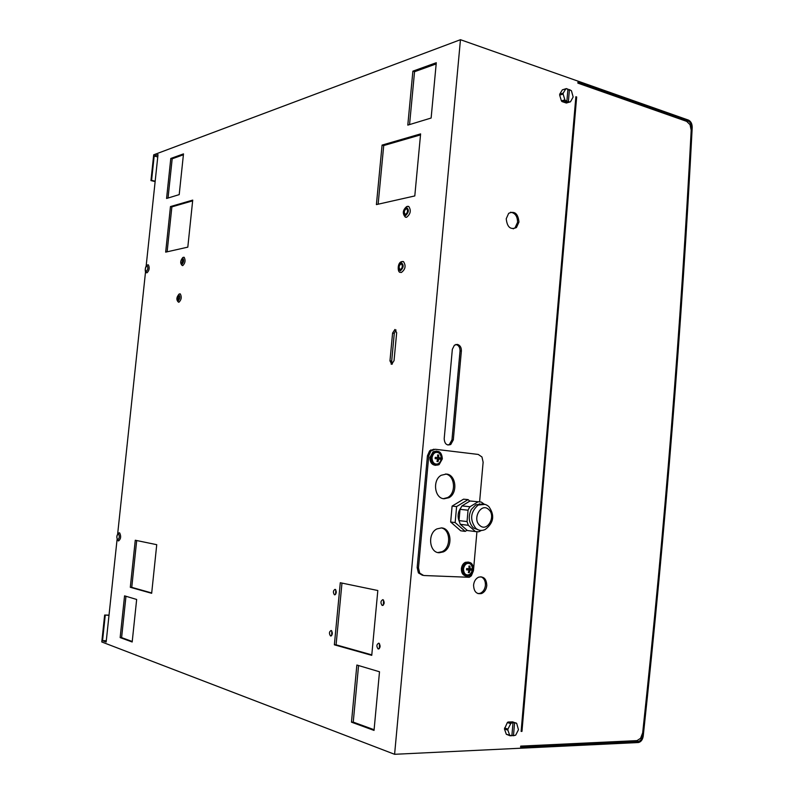 <?xml version="1.0" encoding="UTF-8"?>
<svg xmlns="http://www.w3.org/2000/svg" width="794" height="794" viewBox="0 0 794 794"><rect width="100%" height="100%" fill="white"/><g stroke="black" fill="none" stroke-linecap="round" stroke-linejoin="round"><path stroke-width="1.19" d="M443.429 498.672L447.588 497.57C456.55 493.134 454.902 474.961 445.434 474.018M437.891 552.545L442.01 551.701C451.28 547.8 450.655 529.37 441.196 527.901M479.606 501.768L483.129 462.197L481.968 456.987L478.256 454.436L435.241 449.265L430.944 450.913L428.76 455.895L418.478 567.819L419.728 573.139L423.688 575.511L469.284 577.288L471.368 575.769L473.442 570.767L476.926 531.811M433.911 449.206L429.614 450.853L427.43 455.816L417.158 567.581L418.408 572.901L422.507 575.303M479.358 504.547L479.427 503.714M469.79 501.133L468.083 499.605L463.557 499.168L452.104 506.106L450.664 522.015L460.709 530.799L465.234 531.375L467.051 530.243M436.472 451.042L433.058 451.796L429.901 457.503C429.941 462.346 431.867 464.956 435.698 465.334M468.47 562.073L465.363 562.331C463.101 563.502 461.78 565.616 461.383 568.673C461.344 573 462.971 575.461 466.286 576.037M444.124 498.771C434.517 498.493 432.214 480.052 441.226 475.269L446.377 474.058C456.093 474.524 458.088 493.163 448.928 497.699L444.124 498.771M439.221 552.753C429.177 552.763 427.321 533.29 436.968 528.893L441.474 527.911C451.637 528.089 453.156 547.771 443.35 551.899L439.221 552.753M470.524 568.812L470.425 569.933L468.42 569.824L470.008 570.092L469.343 572.623L468.331 572.563L469.006 570.042L466.564 569.725M468.381 572.454L469.343 572.623M470.425 569.933L471.586 570.132L470.008 570.092M469.006 570.042L466.544 569.854L466.664 568.554L469.115 568.732L468.917 566.062L469.929 566.122L470.127 568.792L471.705 568.832L471.586 570.132M470.127 568.792L469.125 568.623M468.49 563.383C470.951 563.601 472.261 565.606 472.44 569.397C471.596 573.129 469.929 574.965 467.458 574.925C464.986 574.717 463.656 572.712 463.478 568.901C464.341 565.159 466.009 563.313 468.49 563.383M473.442 569.447C473.045 572.543 471.686 574.677 469.373 575.839C465.006 576.772 462.704 574.439 462.465 568.851C462.862 565.794 464.182 563.68 466.455 562.499C470.862 561.497 473.194 563.819 473.442 569.447M437.256 457.562L439.34 457.86L439.221 459.091M435.261 457.394L437.782 457.592L437.593 454.932L438.635 455.051L438.824 457.711L440.481 457.93L440.362 459.24L438.705 459.021L438.04 461.632L436.988 461.513L437.663 458.902L435.142 458.644L435.261 457.324L437.782 457.592M437.653 458.962L438.705 459.021M439.34 457.86L440.481 457.93M438.824 457.711L437.256 457.622M437.603 455.002L438.635 455.051M437.206 452.382C439.757 452.759 441.117 454.883 441.295 458.753C440.422 462.495 438.705 464.272 436.134 464.063C433.574 463.696 432.204 461.572 432.025 457.681C432.909 453.92 434.636 452.153 437.206 452.382M442.337 458.872L439.102 464.639C434.159 466.286 431.45 463.934 430.973 457.562L434.12 451.846C439.112 450.119 441.851 452.461 442.337 458.872M450.664 522.015L455.161 522.561L465.234 531.375M452.104 506.106L456.61 506.572L455.161 522.561M468.083 499.605L456.61 506.572M460.49 508.319C457.89 512.338 457.433 516.606 459.121 521.102M469.671 530.829L467.378 530.531L460.302 524.328L459.001 520.606L460.024 509.341L461.959 505.907L470.028 500.994L478.167 501.768M470.028 500.994L481.313 502.076L484.122 504.13M479.169 530.154L473.403 527.97C468.728 522.839 468.013 516.696 471.259 509.54L475.824 504.805L482.266 504.021M481.482 530.452L478.663 531.801L475.447 531.563L468.341 525.3L467.041 521.549L468.053 510.205L468.936 508.378L470.008 506.731L478.107 501.778M467.378 530.531L475.447 531.563M468.341 525.3L460.302 524.328M459.001 520.606L467.041 521.549M468.053 510.205L460.024 509.341M461.959 505.907L470.008 506.731M571.442 90.764L569.437 89.573L568.395 101.572L566.519 102.098L565.02 101.592L566.896 101.066L565.467 100.58L561.993 101.563L566.34 103.031L570.489 101.781L573.149 97.017L571.442 90.764M562.36 89.841L559.74 94.129L563.214 93.116L565.834 88.829L562.36 89.841L566.45 88.571M565.834 88.829L567.938 89.057L566.896 101.066M567.849 90.03L569.437 89.573M569.824 102.059L568.395 101.572M563.214 93.116L563.125 94.089L559.661 95.091L559.74 94.129M559.661 95.091L561.408 100.868L564.881 99.885L563.125 94.089M564.881 99.885L565.467 100.58M561.408 100.868L561.993 101.563M566.598 101.146L566.519 102.098M504.547 727.999L507.942 729.071L510.741 723.622L507.346 722.57L504.458 729.021L506.324 734.281L511.872 735.8L512.974 723.036L508.051 722.034L512.686 721.885L516.705 723.423L518.462 729.706L515.693 735.135L513.47 735.74L511.922 735.244M512.974 723.036L511.138 722.461L516.09 722.927M514.572 722.977L513.47 735.74M510.344 735.859L506.324 734.281M507.942 729.071L507.852 730.103L504.458 729.021M509.718 735.373L507.852 730.103M512.726 722.411L512.686 722.947M511.455 723.086L510.741 723.622M508.051 722.034L507.346 722.57M402.399 265.891L401.913 268.164M331.803 630.972L331.703 635.528M379.413 643.577L379.363 648.559M383.532 600.105L383.373 605.068M335.793 589.843L335.594 594.369M407.6 210.817L407.074 212.941M396.037 329.967L394.29 333.351L391.68 361.151L392.345 364.039M341.976 583.084L336.08 644.827L371.8 654.871M192.644 200.862L171.871 206.877L167.127 251.807M420.512 134.901L383.72 145.55L378.133 204.207M136.697 540.535L131.754 587.352L151.694 592.959M358.57 665.541L353.241 722.113L374.093 729.716M125.968 596.274L121.601 637.612L132.231 641.483M183.404 154.77L172.189 158.8L168.04 198.024M436.174 63.927L414.547 71.708L409.555 124.579M155.138 181.558L150.949 180.585L151.585 180.367L154.175 156.041L157.758 156.914M151.585 180.367L155.177 181.211M150.949 180.585L153.699 154.82L460.46 39.7L394.598 754.3L101.781 641.969L104.649 615.032L108.996 615.33M154.175 156.041L158.006 154.612L146.146 266.069M147.932 264.829L148.379 264.878C149.768 267.727 149.341 270.347 147.088 272.759L146.662 272.709C144.707 273.394 144.707 266.586 147.208 265.037L148.379 264.878M118.951 532.883L119.616 532.853C121.264 536.218 120.916 538.918 118.594 540.942M117.671 533.826L145.55 271.667M106.297 640.718L102.545 640.669L106.158 642.048L117.065 539.533M102.545 640.669L105.255 615.241M374.034 730.411L351.474 722.163L356.863 665.035L379.502 671.774L374.034 730.411M132.181 641.989L120.152 637.592L124.559 595.857L136.657 599.46L132.181 641.989M170.799 158.463L183.493 153.887L179.206 194.629L166.571 198.47L170.799 158.463L172.189 158.8M431.132 118.028L407.798 125.115L412.89 71.162L436.283 62.726L431.132 118.028M135.268 540.238L156.736 544.684L151.664 593.307L130.305 587.292L135.268 540.238M382.083 145.094L420.602 133.898L414.796 195.939L376.406 204.594L382.083 145.094L383.72 145.55M170.472 206.569L192.724 200.108L187.811 247.142L165.668 252.135L170.472 206.569L171.871 206.877M340.289 582.736L377.825 590.518L371.751 655.348L334.363 644.807L340.289 582.736M394.042 360.665L391.67 364.248L389.973 360.863L392.593 333.043L394.946 329.46L396.663 332.726L394.042 360.665M334.572 594.815L334.393 594.746C332.865 592.344 333.093 590.547 335.098 589.337L335.286 589.396C336.815 591.808 336.577 593.614 334.572 594.815M382.301 605.445L382.083 605.375C380.376 602.805 380.624 600.899 382.837 599.659L383.055 599.738C384.762 602.309 384.514 604.214 382.301 605.445M378.232 648.966L378.063 648.896C376.306 646.266 376.545 644.341 378.778 643.15L378.946 643.209C380.703 645.859 380.465 647.775 378.232 648.966M330.632 635.984L330.493 635.934C328.924 633.463 329.143 631.647 331.158 630.486L331.306 630.535C332.875 633.007 332.646 634.823 330.632 635.984M178.948 302.226L178.481 302.157C176.159 300.033 176.367 297.333 179.107 294.038L180.298 293.909C181.886 296.976 181.429 299.755 178.948 302.226M179.742 293.859L180.298 293.909M401.357 272.491L400.295 272.342C397.427 272.779 397.228 262.645 401.546 261.673L403.471 261.583C406.141 265.722 405.436 269.355 401.357 272.491M401.992 261.534L403.471 261.583M406.538 217.308L405.387 217.179C402.25 213.586 402.687 210.043 406.687 206.559L408.751 206.43C411.322 210.43 410.587 214.062 406.538 217.308M407.471 206.331L408.751 206.43M182.779 265.603L182.273 265.543C180.01 263.39 180.218 260.69 182.898 257.454L184.168 257.306C185.707 260.303 185.25 263.072 182.779 265.603M183.652 257.246L184.168 257.306M521.122 731.403L575.878 96.719L576.672 96.987L521.966 731.373L521.122 731.403M460.46 39.7L688.418 120.083C690.909 121.303 692.169 123.775 692.209 127.487C681.897 325.282 665.58 528.139 643.229 736.058C642.634 739.69 641.066 741.834 638.515 742.519L394.598 754.3M513.232 228.841L515.068 227.769L517.579 222.29C517.48 216.246 515.117 212.891 510.512 212.236M478.038 593.634L480.301 593.247C483.209 591.887 484.916 589.257 485.422 585.376C485.571 580.96 484.062 578.092 480.886 576.752M447.866 445.017L449.444 444.422L451.975 439.826L460.034 351.008C460.083 347.504 458.753 345.33 456.054 344.487L455.865 344.457M109.016 615.142L104.649 615.032M506.235 218.757L508.666 213.338C514.621 210.668 518.055 213.576 518.958 222.042L516.447 227.531C510.542 230.121 507.138 227.193 506.235 218.757M457.394 344.407C460.103 345.241 461.433 347.415 461.383 350.928L453.314 439.876L450.784 444.471C446.784 445.831 444.59 443.915 444.193 438.725L452.342 349.33L454.406 345.192L457.394 344.407M473.581 585.019C474.078 581.198 475.745 578.588 478.584 577.188C483.794 576.136 486.533 578.945 486.782 585.625C486.275 589.505 484.568 592.135 481.66 593.505C476.519 594.468 473.829 591.639 473.581 585.019M520.695 746.112L520.606 747.104L638.307 741.487C640.599 740.871 642.018 738.936 642.554 735.681C664.876 527.95 681.192 325.272 691.505 127.645C691.475 124.301 690.333 122.078 688.1 120.976L577.943 82.209L577.863 83.132L686.641 121.353L690.036 124.668L691.197 130.256C686.006 228.583 679.406 327.773 671.377 427.837C663.347 527.891 653.78 629.573 642.674 732.882L640.579 738.301L637.016 740.623L520.695 746.112M353.241 722.113L351.474 722.163M121.601 637.612L120.152 637.592M414.547 71.708L412.89 71.162M130.305 587.292L131.754 587.352M334.363 644.807L336.08 644.827M392.593 333.043L394.29 333.351M178.213 299.963L178.65 295.765L177.975 299.924M400.484 269.484L399.948 269.404C398.618 267.35 398.965 265.533 401 263.955L401.536 264.025C402.876 266.089 402.518 267.915 400.484 269.484M405.674 214.281L405.089 214.211C403.809 212.226 404.176 210.41 406.191 208.772L406.776 208.842C408.056 210.837 407.689 212.653 405.674 214.281M182.044 263.32L182.739 259.172L182.044 263.32M521.152 731.115L521.966 731.373M575.839 97.225L576.672 96.987M417.158 567.581L418.478 567.819M427.43 455.816L428.76 455.895M485.015 504.389L478.157 505.044C470.395 512.001 469.591 519.742 475.735 528.258C478.663 530.68 481.829 531.087 485.203 529.479C493.799 522.909 494.99 515.256 488.786 506.532M488.647 509.48C481.233 502.175 471.844 518.968 479.784 525.449C487.278 532.625 496.468 515.921 488.647 509.48M146.91 265.653C145.064 267.965 144.855 269.95 146.275 271.598C148.121 269.275 148.329 267.29 146.91 265.653M118.395 533.757C116.599 535.464 116.39 537.498 117.75 539.87C119.557 538.163 119.775 536.129 118.395 533.757M389.973 360.863L391.68 361.151M178.759 294.723C176.734 297.095 176.516 299.189 178.104 301.005C180.129 298.633 180.347 296.529 178.759 294.723M401.129 262.566C397.725 265.811 397.466 268.58 400.355 270.873C403.779 267.618 404.037 264.859 401.129 262.566M406.32 207.403C402.905 210.817 402.647 213.566 405.545 215.66C408.979 212.236 409.238 209.487 406.32 207.403M182.59 258.1C180.556 260.561 180.337 262.655 181.935 264.372C183.97 261.901 184.188 259.817 182.59 258.1M453.314 439.876L451.975 439.826M461.383 350.928L460.034 351.008M686.582 121.333L688.1 120.976M635.319 740.723L638.019 741.507M430.626 450.019L431.956 450.079M442.01 551.701L443.35 551.899M447.588 497.57L448.928 497.699M466.455 562.499L465.363 562.331M434.12 451.846L433.058 451.796M488.737 506.493C485.571 503.813 482.047 503.336 478.157 505.044L475.824 504.805M119.616 532.853L119.09 532.853C116.42 534.967 116.123 537.627 118.217 540.833M391.124 364.138L391.76 364.248M334.393 594.746L335.058 594.775M382.083 605.375L382.877 605.405M378.063 648.896L378.897 648.906M330.493 635.934L331.187 635.944M516.447 227.531L515.068 227.769M481.66 593.505L480.301 593.247M450.784 444.471L449.444 444.422M635.657 740.713L638.307 741.487"/></g></svg>
